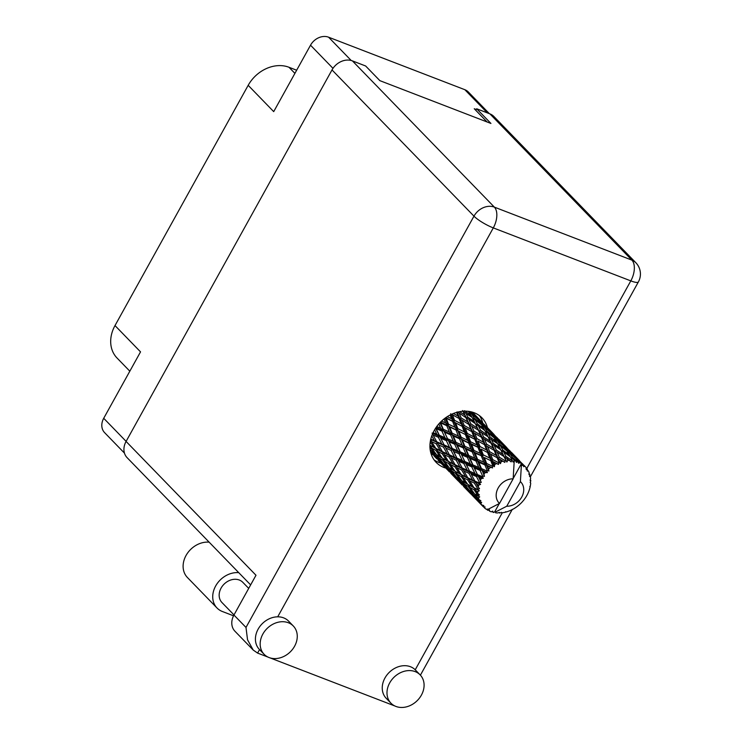<?xml version="1.0" encoding="UTF-8"?>
<svg xmlns="http://www.w3.org/2000/svg" width="744" height="744" viewBox="0 0 744 744"><rect width="100%" height="100%" fill="white"/><g stroke="black" fill="none" stroke-linecap="round" stroke-linejoin="round"><path stroke-width="1.12" d="M476.281 109.526L474.254 108.745L487.088 121.97M487.348 112.883L464.833 89.699L328.588 37.2L351.214 60.506M332.987 68.346L310.527 45.198L273.708 111.628L248.18 85.328L115.004 325.574L140.532 351.875L103.714 418.295L126.117 441.369M129.828 371.191L117.031 358.004A32.531 26.347 -44.2 0 1 115.004 325.574M248.18 85.328A32.531 26.347 -44.2 0 1 288.979 67.267L296.651 70.224M124.443 453.096L104.616 432.655A14.406 11.672 -44.2 0 1 103.714 418.295M464.833 89.699A14.406 11.672 -44.2 0 1 468.339 91.996L489.375 113.674M310.527 45.198A14.406 11.672 -44.2 0 1 328.588 37.2M262.865 634.046A20.33 16.47 135.8 0 0 264.129 654.311A20.33 16.47 135.8 0 0 294.568 646.257A20.33 16.47 135.8 0 0 293.303 625.992A20.33 16.47 135.8 0 0 262.865 634.046M293.303 625.992L288.56 621.101A20.33 16.47 135.8 0 0 277.707 616.822A20.33 16.47 135.8 0 0 258.122 629.154A20.33 16.47 135.8 0 0 259.386 649.428A20.33 16.47 135.8 0 0 259.544 649.586L257.601 653.093L268.091 657.129M389.689 682.908A20.33 16.47 135.8 0 0 390.953 703.182A20.33 16.47 135.8 0 0 421.392 695.129A20.33 16.47 135.8 0 0 420.127 674.864A20.33 16.47 135.8 0 0 389.689 682.908M420.127 674.864L415.385 669.972A20.33 16.47 135.8 0 0 415.217 669.805A20.33 16.47 135.8 0 0 384.936 678.026A20.33 16.47 135.8 0 0 386.21 698.291L390.953 703.182M487.432 427.642A31.946 25.882 135.8 0 0 482.01 417.886A31.946 25.882 135.8 0 0 434.18 430.534A31.946 25.882 135.8 0 0 436.161 462.387A31.946 25.882 135.8 0 0 445.907 468.143M479.434 415.636A31.946 25.882 -44.2 0 1 482.698 422.769M233.997 614.935L221.991 602.566A14.517 11.765 -44.2 0 1 221.089 588.086A14.517 11.765 -44.2 0 1 242.823 582.338L248.71 588.392M394.906 706L270.091 657.91M233.942 615.028L245.994 627.443L247.538 639.803L253.23 650.07L234.955 631.247A16.266 13.178 -44.2 0 1 233.942 615.028L255.992 575.251L126.08 441.434L332.01 69.927A16.266 13.178 -44.2 0 1 352.405 60.887L494.369 207.13L631.879 260.112L489.915 113.879L476.69 108.782L475.816 110.363M476.69 108.782L490.928 123.448L379.868 80.65L365.63 65.984L352.405 60.887M250.635 584.905L127.094 457.644A16.266 13.178 -44.2 0 1 126.08 441.434M489.915 113.879A16.266 13.178 -44.2 0 1 493.867 116.473L635.832 262.706A16.266 13.178 135.8 0 0 631.879 260.112A16.266 8.937 111.1 0 1 630.81 280.879L493.3 227.897L277.707 616.822M441.015 463.214A31.946 25.882 -44.2 0 1 433.994 459.755M253.23 650.07L257.601 653.093M233.532 615.809L222.391 611.512A22.069 17.884 -44.2 0 1 217.025 607.997L187.414 577.502A22.069 17.884 -44.2 0 1 186.632 554.475A22.069 17.884 -44.2 0 1 209.157 542.181M217.025 607.997A22.069 17.884 -44.2 0 1 216.244 584.979A22.069 17.884 -44.2 0 1 238.768 572.675M488.613 509.612L489.654 511.193A29.044 23.529 135.8 0 0 490.482 511.528A29.044 23.529 135.8 0 0 491.319 511.835L492.714 511.1L493.17 512.365A29.044 23.529 135.8 0 0 493.681 512.486L494.704 511.826L499.298 503.549M472.217 412.111L472.896 412.911L472.022 412.064M430.72 452.557L432.776 454.714L430.739 452.631M468.376 411.348L471.11 415.608L464.609 410.725L463.317 411.664L472.142 417.458L474.356 421.671L467.762 417.059L465.614 412.66M465.707 417.142L467.809 421.932L461.141 417.896L459.067 412.92L466.562 418.137L462.619 410.548L464.758 415.04L459.615 411.683M471.966 417.319L471.11 415.608M470.831 423.829L468.729 419.132L475.342 423.643L477.471 428.135L470.831 423.829L469.743 425.019L478.429 430.246L480.522 435.026L473.854 430.99L471.77 426.014M459.067 412.92L457.03 411.916L460.183 419.179L461.141 417.896M467.762 417.059L466.562 418.137L468.729 419.132M475.342 423.643L474.356 421.671M468.757 424.164L470.831 429.223L464.191 425.466L462.089 420.211L469.743 425.019L464.758 415.04M462.089 420.211L459.067 418.481L461.187 423.82L454.584 420.323L452.436 414.817L459.067 418.481M478.429 430.246L477.471 428.135M471.78 431.585L473.9 436.923L467.306 433.427L465.149 427.912L472.905 432.283L467.809 421.932M487.19 470.468A29.044 23.529 135.8 0 0 486.771 470.906L481.461 468.59L478.764 462.229L484.93 464.981L487.19 470.468L488.938 471.017L487.776 466.274L492.556 467.939L492.277 466.153L486.669 463.503L484.307 457.514L490.77 460.685L492.77 465.809L494.397 466.683L494.676 464.609L493.728 462.182L498.489 464.451L498.526 462.684L492.733 459.625L490.584 454.11L497.215 457.783L499.075 462.461L500.498 463.633L501.121 461.717L500.238 459.513L504.823 462.396L505.148 460.722L499.289 457.188L497.206 452.222L503.865 456.444L506.878 462.061L507.771 460.397L506.869 458.425L511.147 461.894L511.705 460.397L505.911 456.36L503.762 451.961L510.291 456.751L513.118 462.061L514.197 460.722L513.23 458.992L515.973 461.131A29.044 23.529 135.8 0 0 514.234 460.731A29.044 23.529 135.8 0 0 514.197 460.722M485.265 472.607A29.044 23.529 135.8 0 0 483.953 474.281L482.735 471.519L485.265 472.607L487.376 472.635L486.771 470.906M482.679 476.141A29.044 23.529 135.8 0 0 482.363 476.653L477.443 474.57L474.309 467.939L480.066 470.385L482.679 476.141L484.465 476.365L483.953 474.281M481.256 478.597A29.044 23.529 135.8 0 0 480.354 480.457L478.931 477.601L481.256 478.597L483.293 478.243L482.363 476.653M479.527 482.484A29.044 23.529 135.8 0 0 479.331 483.023L474.877 481.061L471.212 474.291L476.476 476.56L479.527 482.484L481.275 482.391L480.354 480.457M478.699 485.079A29.044 23.529 135.8 0 0 478.252 487.022L476.597 484.13L478.699 485.079L480.559 484.409L479.331 483.023M477.927 489.087A29.044 23.529 135.8 0 0 477.871 489.626L473.909 487.646L469.687 480.894L474.393 483.126L477.927 489.087L479.555 488.724L478.252 487.022M477.75 491.672A29.044 23.529 135.8 0 0 477.788 493.56L475.89 490.705L477.75 491.672L479.341 490.752L477.871 489.626M477.983 495.532A29.044 23.529 135.8 0 0 478.066 496.043L474.607 493.932L469.808 487.329L473.947 489.664L477.983 495.532L479.424 494.946L477.788 493.56M478.466 497.95A29.044 23.529 135.8 0 0 478.987 499.67L476.848 496.899L478.466 497.95L479.713 496.862L478.066 496.043M479.694 501.419A29.044 23.529 135.8 0 0 479.908 501.875L476.923 499.503L471.584 493.188L475.165 495.764L479.694 501.419L480.875 500.693L478.987 499.67M480.801 503.511A29.044 23.529 135.8 0 0 481.777 504.953L479.415 502.33L480.801 503.511L481.666 502.367L479.908 501.875M482.94 506.385A29.044 23.529 135.8 0 0 483.274 506.748L474.895 498.108L482.94 506.385L483.823 505.576L481.777 504.953M483.414 506.655L484.614 508.022L485.06 506.915L483.274 506.748M484.614 508.022A29.044 23.529 135.8 0 0 485.971 509.101L488.036 509.305L499.512 503.437A15.103 12.23 135.8 0 1 498.173 487.999A15.103 12.23 135.8 0 1 513.146 478.838L514.234 460.731M513.118 462.061L512.235 460.443A29.044 23.529 135.8 0 0 511.705 460.397M509.686 460.322A29.044 23.529 135.8 0 0 507.771 460.397M505.697 460.638A29.044 23.529 135.8 0 0 505.148 460.722M503.065 461.168A29.044 23.529 135.8 0 0 501.121 461.717M499.075 462.461A29.044 23.529 135.8 0 0 498.526 462.684M496.518 463.614A29.044 23.529 135.8 0 0 494.676 464.609M492.77 465.809A29.044 23.529 135.8 0 0 492.277 466.153M490.454 467.511A29.044 23.529 135.8 0 0 488.827 468.887M476.904 438.56L474.812 433.315L481.461 437.258L483.554 442.327L476.904 438.56L476.095 439.927L466.665 434.84L467.306 433.427M470.059 430.609L463.391 426.833L464.191 425.466M465.149 427.912L445.851 417.607M473.854 430.99L472.905 432.283L474.812 433.315M481.461 437.258L482.456 438.104L480.522 435.026M474.867 439.397L477.044 444.996L470.543 441.741L468.302 435.993L476.095 439.927L472.905 432.283L470.831 429.223M480.029 446.53L477.862 441.006L484.502 444.689L486.613 450.018L480.029 446.53L479.378 447.944L470.069 443.201L470.543 441.741M468.302 435.993L440.541 422.081M482.782 443.722L477.862 441.006M484.502 444.689L485.627 445.377L483.554 442.327M478.057 447.59L480.326 453.422L473.956 450.408L471.584 444.419L479.378 447.944L476.095 439.927L473.9 436.923M483.256 454.844L481.015 449.088L487.58 452.501L489.766 458.099L483.256 454.844L482.791 456.295L473.658 451.868L473.956 450.408M471.584 444.419L460.945 438.765L436.077 427.465M487.58 452.501L481.015 449.088M481.396 456.128L483.805 462.182L477.574 459.364L475.063 453.18L482.791 456.295L479.378 447.944L477.044 444.996M495.458 456.788L488.817 453.022L486.613 450.018M475.063 453.18L473.658 451.868L432.078 433.11M490.77 460.685L484.307 457.514M484.93 464.981L486.371 464.963L482.791 456.295L480.326 453.422M498.489 464.451L492.091 461.038L489.766 458.099M492.556 467.939L477.462 460.815L477.574 459.364M478.764 462.229L477.462 460.815L430.609 439.444L431.539 441.601L436.244 443.824L440.281 450.604L435.761 448.353L431.539 441.601M486.669 463.503L486.371 464.963L487.776 466.274M488.938 471.017L486.371 464.963L483.805 462.182M474.04 417.886L471.677 414.055L477.946 419.393L480.419 423.057L474.04 417.886L472.663 418.686L475.081 419.7L481.508 424.778L483.823 428.702L477.332 423.829L475.081 419.7M471.491 411.925L476.792 417.793L470.05 411.609M473.11 413.422L472.896 412.911M470.571 412.362L469.139 412.994L471.677 414.055M477.192 418.742L476.792 417.793M481.043 424.406L480.419 423.057M480.475 430.162L478.327 425.754L484.856 430.553L487.069 434.766L480.475 430.162L479.276 431.241L488.055 436.737L490.194 441.238L483.544 436.923L481.442 432.236M477.332 423.829L476.03 424.768L478.327 425.754M484.679 430.423L483.823 428.702M488.055 436.737L487.069 434.766M486.576 444.094L484.493 439.118L491.152 443.35L493.235 448.121L486.576 444.094L485.627 445.377L494.183 450.362L496.267 455.421L489.617 451.664L487.525 446.419M483.544 436.923L482.456 438.104L484.493 439.118M491.152 443.35L490.194 441.238M494.183 450.362L495.169 451.208L493.235 448.121M489.617 451.664L488.817 453.022L490.584 454.11M497.215 457.783L498.341 458.471L496.267 455.421M492.733 459.625L492.091 461.038L493.728 462.182M483.284 425.466L480.764 421.885L486.864 427.502L489.506 430.897L483.284 425.466L481.852 426.098L484.391 427.149L490.668 432.497L493.133 436.161L486.753 430.99L484.391 427.149M479.573 420.323L476.876 417.003L485.618 426.014L479.573 420.323L478.113 420.779M481.442 421.504L472.412 412.343M475.602 415.543L475.137 415.636M475.89 416.603L476.876 417.003M485.823 426.526L485.618 426.014M479.238 421.271L480.764 421.885M489.905 431.836L489.506 430.897M490.045 436.914L487.804 432.803L494.221 437.872L496.546 441.806L490.045 436.914L488.743 437.863L497.578 443.657L499.15 446.623L499.782 447.86L493.198 443.266L491.04 438.858M486.753 430.99L485.386 431.78L487.804 432.803M493.756 437.5L493.133 436.161M497.401 443.526L496.546 441.806M496.257 450.018L494.165 445.331L500.768 449.841L502.907 454.342L496.257 450.018L495.169 451.208L497.206 452.222M493.198 443.266L491.998 444.335L494.165 445.331M500.768 449.841L499.782 447.86M503.865 456.444L502.907 454.342M499.289 457.188L498.341 458.471L500.238 459.513M492.296 433.417L489.589 430.097L498.341 439.109L492.296 433.417L490.835 433.882M494.156 434.598L485.125 425.438M485.209 425.475L484.084 424.266M488.603 429.697L489.589 430.097M495.997 438.56L493.477 434.989L499.577 440.588L502.228 443.991L495.997 438.56L494.565 439.192L497.104 440.243L503.381 445.6L505.846 449.255L499.475 444.094L497.104 440.243M491.961 434.375L493.477 434.989M498.536 439.62L498.341 439.109M502.628 444.94L502.228 443.991M502.758 450.018L500.517 445.898L506.934 450.976L509.268 454.909L502.758 450.018L501.465 450.957L503.762 451.961M499.475 444.094L498.099 444.884L500.517 445.898M506.469 450.594L505.846 449.255M510.114 456.621L509.268 454.909M505.911 456.36L504.711 457.43L506.869 458.425M506.878 447.702L497.848 438.542M497.931 438.579L496.806 437.37M505.009 446.521L502.302 443.192L511.044 452.203L505.009 446.521L503.549 446.986M501.316 442.792L502.302 443.192M508.71 451.664L506.199 448.083L512.291 453.691L514.941 457.095L508.71 451.664L507.287 452.296L509.826 453.347L516.094 458.695L518.27 461.903A29.044 23.529 135.8 0 0 517.796 461.717L512.188 457.188L509.826 453.347M504.674 447.469L506.199 448.083M511.249 452.715L511.044 452.203M515.341 458.034L514.941 457.095M512.188 457.188L510.812 457.978L513.23 458.992M515.973 461.131L516.392 462.415L517.796 461.717M510.644 451.673L509.519 450.464M519.6 460.806L510.561 451.645M517.722 459.615L515.025 456.295L523.432 464.916A29.044 23.529 135.8 0 0 523.041 464.609L517.722 459.615L516.262 460.08M514.039 455.895L515.025 456.295M518.27 461.903L518.549 463.252L519.991 462.684L518.903 461.178L521.516 463.549A29.044 23.529 135.8 0 0 521.479 463.521L513.165 478.531M486.474 509.156L487.534 510.114L487.459 509.036M487.534 510.114A29.044 23.529 135.8 0 0 487.962 510.356L489.413 509.826L489.654 511.193M520.391 481.628L506.757 506.227A15.103 12.23 135.8 0 0 521.73 497.066A15.103 12.23 135.8 0 0 520.391 481.628L521.479 463.521A29.044 23.529 135.8 0 0 519.991 462.684M517.387 460.564L518.903 461.178M521.516 463.549L522.223 465.577L523.041 464.609M523.432 464.916L523.655 466.711L524.808 466.144L524.204 465.521L525.097 466.442A29.044 23.529 135.8 0 0 524.808 466.144L523.274 464.74M506.757 506.227L495.29 512.095L494.704 511.826M495.616 512.811A29.044 23.529 135.8 0 0 497.476 512.979L499.429 512.449L499.512 513.007A29.044 23.529 135.8 0 0 500.052 512.979L501.447 512.365L502.116 512.802A29.044 23.529 135.8 0 0 504.069 512.476L506.143 511.984A29.044 23.529 135.8 0 0 506.692 511.826L508.756 511.137A29.044 23.529 135.8 0 0 510.663 510.356L512.663 509.38A29.044 23.529 135.8 0 0 513.183 509.091L515.118 507.938A29.044 23.529 135.8 0 0 516.857 506.738L518.652 505.343A29.044 23.529 135.8 0 0 519.107 504.953L520.791 503.409A29.044 23.529 135.8 0 0 522.26 501.865L523.739 500.135A29.044 23.529 135.8 0 0 524.101 499.661L525.422 497.82A29.044 23.529 135.8 0 0 526.538 496.043L527.598 494.081A29.044 23.529 135.8 0 0 527.849 493.551L528.724 491.533A29.044 23.529 135.8 0 0 529.412 489.617L529.988 487.562A29.044 23.529 135.8 0 0 530.119 487.013L529.821 486.492M525.097 466.442A29.044 23.529 135.8 0 1 525.98 467.418L526.268 469.529L527.105 468.887A29.044 23.529 135.8 0 1 527.375 469.297L527.291 471.054L528.324 470.896A29.044 23.529 135.8 0 1 529.077 472.487L528.965 474.598L529.728 474.272A29.044 23.529 135.8 0 1 529.877 474.765L529.514 476.411L530.332 476.644A29.044 23.529 135.8 0 1 530.611 478.457L530.137 480.457L530.76 480.447A29.044 23.529 135.8 0 1 530.77 480.987L530.174 482.438L530.705 483.014A29.044 23.529 135.8 0 1 530.491 484.939L530.119 487.013M527.105 468.887L526.017 467.678M523.358 464.768L522.223 463.559M529.728 474.272L529.04 473.379M528.324 470.896L526.854 469.771M530.332 476.644L529.561 476.179M530.76 480.447L530.305 479.768M505.678 511.714L506.143 511.984M434.087 456.007L436.728 458.769M498.908 512.597L499.512 513.007M446.809 469.111L449.441 471.863M438.03 460.145L445.489 467.818L438.03 460.145M430.488 451.571L437.295 458.946L430.646 452.278M431.873 452.687L432.431 451.245M437.937 459.234L437.295 458.946M436.551 458.295L436.747 458.816M439.816 461.745L440.197 460.285M492.017 511.463L493.17 512.365M459.532 482.214L462.154 484.967M450.743 473.231L458.211 480.922L450.743 473.231M446.865 469.176L441.266 463.038L444.587 465.791L450.008 472.04L446.865 469.176M438.774 460.211L433.436 453.896L437.016 456.463L442.178 462.898L438.774 460.211M431.659 448.037L435.798 450.362L440.411 457.039L436.458 454.631L431.659 448.037L430.729 445.619L429.846 446.949L434.738 453.514L430.19 449.888M436.17 454.24L434.738 453.514M432.813 452.222L433.436 453.896M437.016 456.463L437.742 455.068L438.7 457.607L442.568 460.052L447.451 466.609L443.787 464.089L438.7 457.607M443.238 463.4L442.178 462.898M440.82 461.857L441.266 463.038M444.587 465.791L445.144 464.349M450.65 472.328L450.008 472.04M449.264 471.389L449.46 471.91M452.529 474.849L452.919 473.389M472.235 495.299L474.877 498.071M463.456 486.334L470.915 494.016L463.456 486.334M459.578 482.27L453.989 476.141L457.3 478.876L462.731 485.144L459.578 482.27M451.496 473.305L446.149 466.99L449.729 469.566L454.9 476.002L451.496 473.305M430.255 441.843L433.78 447.321L429.939 445.238M435.798 450.362L436.821 449.125L430.683 445.647M435.761 448.353L433.78 447.321M442.206 458.025L440.411 457.039M442.568 460.052L443.443 458.723L444.373 461.131L448.52 463.466L453.124 470.143L449.181 467.734L444.373 461.131M448.883 467.344L447.451 466.609M445.535 465.316L446.149 466.99M449.729 469.566L450.455 468.171L451.422 470.71L455.272 473.147L460.164 479.713L456.5 477.183L451.422 470.71M455.951 476.495L454.9 476.002M453.542 474.96L453.989 476.141M457.3 478.876L457.858 477.443M463.373 485.432L462.731 485.144M461.978 484.484L462.173 485.004M465.251 487.952L465.632 486.492M472.291 495.365L466.702 489.236L470.013 491.979L475.444 498.248L472.291 495.365M464.219 486.409L458.862 480.085L462.452 482.67L467.604 489.096L464.219 486.409M442.262 458.109L437.742 451.413L442.178 453.682L446.493 460.415L442.262 458.109M431.762 435.863L434.487 440.746L430.804 439.053M436.244 443.824L437.5 442.82L434.487 440.746M442.178 453.682L443.322 452.547L436.821 449.125L437.742 451.413M442.401 451.627L438.458 444.838L443.452 447.079L447.2 453.849L442.401 451.627L443.322 452.547L440.281 450.604M448.52 463.466L449.534 462.229L443.359 458.723M448.474 461.447L444.252 454.696L448.967 456.928L453.003 463.707L446.493 460.415M454.919 471.119L453.124 470.143M455.272 473.147L456.156 471.817L457.086 474.226L461.233 476.569L465.837 483.237L461.894 480.838L457.086 474.226M461.606 480.447L460.164 479.713M458.239 478.411L458.862 480.085M462.452 482.67L463.177 481.275L464.135 483.805L467.995 486.241L472.886 492.816L469.213 490.277L464.135 483.805M468.664 489.589L467.604 489.096M466.265 488.055L466.702 489.236M470.013 491.979L470.571 490.538M476.086 498.526L475.444 498.248M474.7 497.587L474.895 498.108M477.964 501.047L478.346 499.587M513.146 478.838L499.512 503.437M454.975 471.203L450.464 464.507L454.891 466.776L459.206 473.519L454.975 471.203M436.728 441.759L433.073 434.998L438.328 437.258L441.815 444.001L436.728 441.759L438.458 444.838M434.636 429.734L436.812 434.217L433.101 432.636M438.328 437.258L439.732 436.551L436.812 434.217M432.524 433.929L433.073 434.998M443.452 447.079L444.791 446.205L441.815 444.001M448.967 456.928L450.213 455.914L443.322 452.547L444.252 454.696M449.441 454.863L445.777 448.093L451.05 450.362L454.528 457.104L449.441 454.863L450.213 455.914L447.2 453.849M454.891 466.776L456.035 465.642L449.534 462.229L450.464 464.507M455.114 464.712L451.171 457.941L456.165 460.173L459.913 466.944L455.114 464.712L456.035 465.642L453.003 463.707M461.233 476.569L462.257 475.323L456.109 471.836M461.196 474.551L456.965 467.79L461.689 470.031L465.707 476.802L459.206 473.519M467.632 484.214L465.837 483.237M467.995 486.241L468.869 484.911L469.808 487.329M474.319 493.542L472.886 492.816M470.961 491.514L471.584 493.188M475.165 495.764L475.89 494.369L476.848 496.899M478.969 501.149L479.415 502.33M467.688 484.307L463.177 477.611L467.604 479.871L471.929 486.623L467.688 484.307M444.224 445.107L440.783 438.309L446.316 440.653L449.525 447.311L444.14 444.94M439.295 435.268L436.161 428.637L441.917 431.083L444.903 437.649L439.295 435.268L440.783 438.309M438.802 423.95L440.615 428.135L436.765 426.498M441.917 431.083L443.387 430.711L440.615 428.135M435.724 427.986L436.161 428.637M446.316 440.653L447.758 440.104L444.903 437.649M444.187 445.033L445.098 446.772M451.05 450.362L452.454 449.646L449.525 447.311M445.219 446.995L445.777 448.093M456.165 460.173L457.504 459.299L450.213 455.914L451.171 457.941M456.844 458.025L453.505 451.413L459.02 453.747L462.247 460.415L456.89 458.127L457.504 459.299L454.528 457.104M461.689 470.031L462.935 469.018L456.035 465.642L456.965 467.79M462.163 467.967L458.499 461.187L463.772 463.466L467.241 470.199L462.163 467.967L462.935 469.018L459.913 466.944M467.604 479.871L468.748 478.736L462.257 475.323L463.177 477.611M467.827 477.815L463.884 471.036L468.878 473.268L472.635 480.047L465.707 476.802M473.947 489.664L474.97 488.417L468.841 484.949M473.909 487.646L471.929 486.623M452.017 448.372L448.874 441.731L454.64 444.187L457.616 450.743L452.017 448.372L453.505 451.413M447.507 438.746L444.587 432.227L450.576 434.822L453.329 441.229L447.507 438.746L448.874 441.731M443.312 429.297L440.615 422.927L446.781 425.68L449.357 431.939L443.312 429.297L443.387 430.711L444.587 432.227M444.075 418.928L445.656 422.89L441.611 421.048M446.781 425.68L448.223 425.67L445.656 422.89M440.178 422.453L440.615 422.927M450.576 434.822L452.036 434.626L449.357 431.939M454.64 444.187L456.109 443.805L453.329 441.229M459.02 453.747L460.471 453.198L457.616 450.743M463.772 463.466L465.177 462.749L457.82 459.876M464.74 461.475L461.587 454.835L467.353 457.29L470.329 463.838L464.74 461.475L465.177 462.749L462.247 460.415M457.941 460.108L458.499 461.187M468.878 473.268L470.217 472.403L462.935 469.018L463.884 471.036M469.585 471.175L466.218 464.507L471.743 466.851L474.96 473.519L469.613 471.222L470.217 472.403L467.241 470.199M474.393 483.126L475.649 482.112L468.748 478.736L469.687 480.894M474.877 481.061L475.649 482.112L472.635 480.047M479.341 490.752L474.97 488.417L475.89 490.705M460.211 451.841L457.309 445.331L463.279 447.907L466.051 454.333L460.211 451.841L461.587 454.835M456.035 442.401L453.329 436.021L459.504 438.783L462.08 445.033L456.035 442.401L456.109 443.805L457.309 445.331M452.147 433.175L449.627 426.972L455.97 429.93L458.369 435.984L452.147 433.175L452.036 434.626L453.329 436.021M448.52 424.21L446.158 418.221L452.622 421.392L454.9 427.233L448.52 424.21L448.223 425.67L449.627 426.972M450.139 415.003L451.617 418.798L447.311 416.631M452.622 421.392L453.942 421.746L451.617 418.798M445.6 417.784L446.158 418.221M455.97 429.93L457.355 430.106L454.9 427.233M459.504 438.783L460.945 438.765L458.369 435.984M463.279 447.907L464.749 447.711L462.08 445.033M467.353 457.29L468.822 456.909L466.051 454.333M471.743 466.851L473.184 466.302L465.177 462.749L466.218 464.507M472.933 464.944L470.022 458.425L476.002 461.01L478.764 467.437L472.933 464.944L473.184 466.302L470.329 463.838M476.476 476.56L477.881 475.844L470.543 472.989M477.443 474.57L477.881 475.844L474.96 473.519M470.664 473.231L471.212 474.291M480.559 484.409L475.649 482.112L476.597 484.13M468.748 455.495L466.042 449.125L472.217 451.887L474.784 458.127L468.748 455.495L468.822 456.909L470.022 458.425M464.861 446.27L462.349 440.076L468.673 443.024L471.092 449.088L464.861 446.27L464.749 447.711L466.042 449.125M461.233 437.305L458.871 431.315L465.344 434.487L467.623 440.327L461.233 437.305L460.945 438.765L462.349 440.076M457.83 428.656L455.588 422.89L462.154 426.303L464.33 431.892L457.83 428.656L457.355 430.106L458.871 431.315M456.593 412.409L458.118 416.129L453.468 413.478M457.281 417.477L451.627 414.269M458.118 416.129L460.183 419.179L463.391 426.833L462.154 426.303M451.571 414.296L452.436 414.817M454.584 420.323L453.942 421.746L455.588 422.89M461.187 423.82L463.391 426.833L466.665 434.84L465.344 434.487M464.33 431.892L466.665 434.84L470.069 443.201L468.673 443.024M467.623 440.327L470.069 443.201L473.658 451.868L472.217 451.887M471.092 449.088L473.658 451.868L477.462 460.815L476.002 461.01M474.784 458.127L477.462 460.815L481.535 470.003L473.184 466.302L474.309 467.939M478.764 467.437L481.535 470.003L480.066 470.385M483.293 478.243L477.881 475.844L478.931 477.601M484.465 476.365L481.461 468.59M482.735 471.519L481.535 470.003L487.376 472.635M481.275 482.391L468.822 456.909L450.669 413.729M470.217 472.403L456.109 443.805L445.107 418.137M457.504 459.299L439.871 422.778M444.791 446.205L435.603 428.172M506.878 462.061L499.15 446.623M500.498 463.633L491.998 444.335L486.446 433.547M494.397 466.683L482.456 438.104L473.742 420.472M288.979 67.267L294.912 73.377M415.217 669.805L502.265 512.783M526.789 468.534L630.81 280.879A16.266 3.339 -151 0 0 638.389 281.92A16.266 16.266 0 0 0 635.832 262.706M245.994 627.443L473.974 216.16L332.01 69.927M473.974 216.16A16.266 3.339 29 0 0 493.3 227.897A16.266 8.937 111.1 0 0 494.369 207.13A16.266 13.178 135.8 0 0 473.974 216.16M264.129 654.311L259.386 649.428M420.407 675.161L512.318 509.352M530.36 476.802L638.389 281.92M473.342 413.125L480.15 420.137M486.065 426.228L492.863 433.231M498.778 439.332L505.576 446.335M511.491 452.426L518.298 459.439"/></g></svg>
